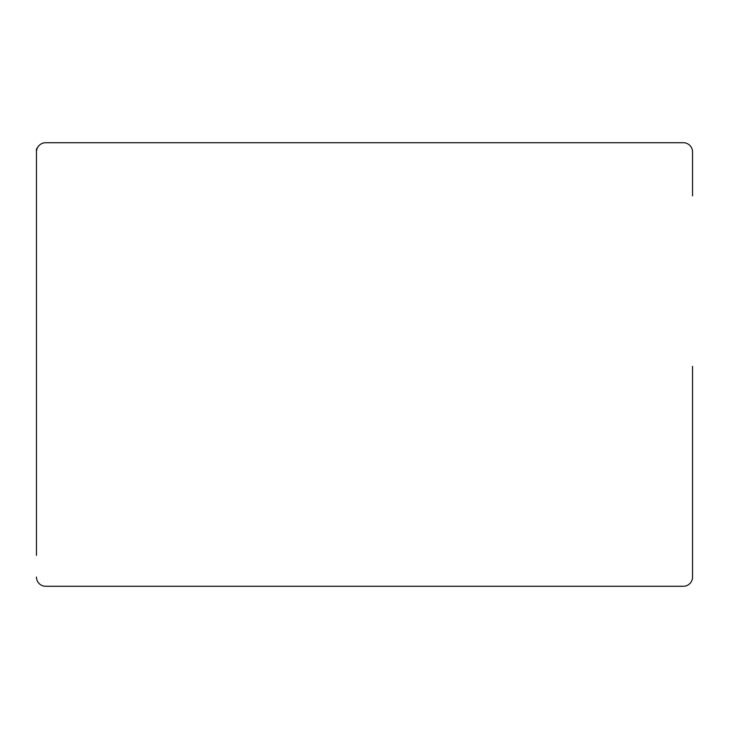 <?xml version="1.0" encoding="UTF-8"?>
<svg xmlns="http://www.w3.org/2000/svg" width="729" height="729" viewBox="0 0 729 729"><rect width="100%" height="100%" fill="white"/><g stroke="black" fill="none" stroke-linecap="round" stroke-linejoin="round"><path stroke-width="1.09" d="M692.55 195.855L692.55 151.96A9.24 9.24 0 0 0 683.31 142.72L60.015 142.72M37.452 147.768A2.497 2.497 0 0 0 36.45 149.773L36.45 555.334M36.45 346.485L36.45 395.455M45.69 142.72L683.31 142.72L45.69 142.72A9.24 9.24 0 0 0 36.45 151.96M45.69 586.28L683.31 586.28L45.69 586.28A9.24 9.24 0 0 1 36.45 577.04M692.55 366.35L692.55 577.04A9.24 9.24 0 0 1 683.31 586.28L50.31 586.28"/></g></svg>
